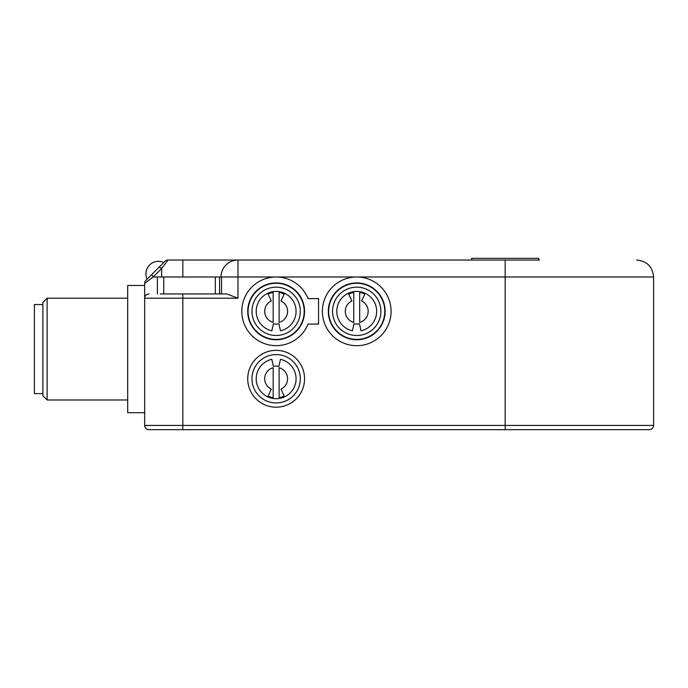 <?xml version="1.0" encoding="UTF-8"?>
<svg xmlns="http://www.w3.org/2000/svg" width="688" height="688" viewBox="0 0 688 688"><rect width="100%" height="100%" fill="white"/><g stroke="black" fill="none" stroke-linecap="round" stroke-linejoin="round"><path stroke-width="1.03" d="M144.669 412.705L127.701 412.705L127.701 285.477L144.669 285.477L144.669 298.196L144.669 283.379L153.183 276.989L221.545 276.989L221.545 293.957M157.389 276.989L157.389 293.957M356.719 283.284A28.062 28.062 0 0 0 328.666 311.329A28.062 28.062 0 0 0 356.719 339.408A28.062 28.062 0 0 0 384.781 311.346A28.062 28.062 0 0 0 356.719 283.284M276.146 283.284A28.062 28.062 0 0 0 248.084 311.354A28.062 28.062 0 0 0 276.155 339.408A28.062 28.062 0 0 0 304.208 311.337A28.062 28.062 0 0 0 276.146 283.284M226.748 293.957L237.971 298.196L226.748 293.957L160.227 293.957M161.095 293.957L181.649 293.957M147.137 279.147A12.513 12.513 0 0 1 163.787 262.498M144.669 298.196L182.836 298.196L182.836 429.673L148.909 429.673L649.36 429.673C651.932 429.415 653.351 428.005 653.6 425.425L144.669 425.425L144.669 298.196A4.24 4.24 0 0 1 148.909 293.957M221.545 276.989L237.971 276.989L237.971 260.03A16.968 16.968 0 0 0 221.011 276.989M539.512 260.03L168.018 260.03A4.24 4.24 0 0 0 165.017 261.268L145.908 280.377A4.24 4.24 0 0 0 144.669 283.379A4.24 4.24 0 0 1 145.908 280.377M182.836 293.957L182.836 298.196L237.971 298.196L237.971 276.989L276.146 276.989A34.357 34.357 0 0 1 308.052 298.618L318.553 298.618L318.553 324.065L308.052 324.065A34.357 34.357 0 0 1 242.064 307.011A34.357 34.357 0 0 1 276.146 276.989L356.719 276.989A34.357 34.357 0 0 1 386.475 328.52A34.357 34.357 0 0 1 326.972 328.52A34.357 34.357 0 0 1 356.719 276.989L653.6 276.989C652.594 266.686 646.944 261.036 636.632 260.03M304.56 378.778A28.414 28.414 0 0 1 261.939 403.383A28.414 28.414 0 0 1 261.939 354.165A28.414 28.414 0 0 1 304.56 378.778M385.142 311.346A28.414 28.414 0 0 0 342.512 286.733A28.414 28.414 0 0 0 342.512 335.95A28.414 28.414 0 0 0 385.142 311.346M304.56 311.346A28.414 28.414 0 0 0 261.939 286.733A28.414 28.414 0 0 0 261.939 335.95A28.414 28.414 0 0 0 304.56 311.346M152.297 273.996A4.24 1.6 45 0 0 153.183 276.989L161.637 268.535L168.018 260.03A4.24 4.24 0 0 0 165.017 261.268M148.909 429.673A4.24 4.24 0 0 1 144.669 425.425M161.637 276.989L161.637 268.535A4.24 1.6 45 0 0 158.636 267.649L146.467 279.818M538.67 260.03L538.67 258.327L471.658 258.327L471.658 260.03M271.837 330.808A19.935 19.935 0 0 1 259.643 300.157A19.935 19.935 0 0 1 292.632 300.14A19.935 19.935 0 0 1 280.463 330.799L278.907 323.764A12.719 12.719 0 0 1 273.394 323.764L271.837 330.808M268.071 294.051L271.296 300.966A11.455 11.455 0 0 0 273.179 322.405L273.162 292.495A19.083 19.083 0 0 0 268.071 294.051M284.196 294.043A19.083 19.083 0 0 0 279.104 292.486L279.113 322.405A11.455 11.455 0 0 0 280.979 300.966L284.196 294.043M352.402 330.799A19.935 19.935 0 0 1 340.233 300.14A19.935 19.935 0 0 1 373.223 300.157A19.935 19.935 0 0 1 361.028 330.808L359.471 323.764A12.719 12.719 0 0 1 353.967 323.764L352.402 330.799M348.661 294.043L351.886 300.966A11.455 11.455 0 0 0 353.752 322.405L353.761 292.486A19.083 19.083 0 0 0 348.661 294.043M364.795 294.051A19.083 19.083 0 0 0 359.704 292.495L359.686 322.405A11.455 11.455 0 0 0 361.57 300.966L364.795 294.051M280.455 359.317A19.935 19.935 0 0 1 292.632 389.976A19.935 19.935 0 0 1 259.651 389.976A19.935 19.935 0 0 1 271.829 359.317L273.385 366.351A12.719 12.719 0 0 1 278.898 366.351L280.455 359.317M284.204 396.073L280.979 389.159A11.455 11.455 0 0 0 279.113 367.719L279.113 397.63A19.083 19.083 0 0 0 284.204 396.073M268.079 396.073A19.083 19.083 0 0 0 273.17 397.63L273.17 367.719A11.455 11.455 0 0 0 271.304 389.159L268.079 396.073M47.119 298.196L42.88 302.436L42.88 395.738L47.119 399.986L47.119 298.196L127.701 298.196M42.88 304.56L34.4 304.56L34.4 393.622L42.88 393.622M219.567 276.989L219.567 293.957M163.753 276.989L163.753 293.957M182.836 276.989L182.836 260.03M505.164 260.03L505.164 429.673M251.971 311.354A24.175 24.175 0 0 1 288.22 290.405A24.175 24.175 0 0 1 288.238 332.27A24.175 24.175 0 0 1 251.971 311.354M332.545 311.337A24.175 24.175 0 0 1 368.82 290.413A24.175 24.175 0 0 1 368.802 332.287A24.175 24.175 0 0 1 332.545 311.337M300.321 378.778A24.175 24.175 0 0 1 264.054 399.711A24.175 24.175 0 0 1 264.054 357.837A24.175 24.175 0 0 1 300.321 378.778M215.327 276.989L215.327 293.957M653.6 276.989L653.6 425.425M127.701 399.986L47.119 399.986"/></g></svg>
